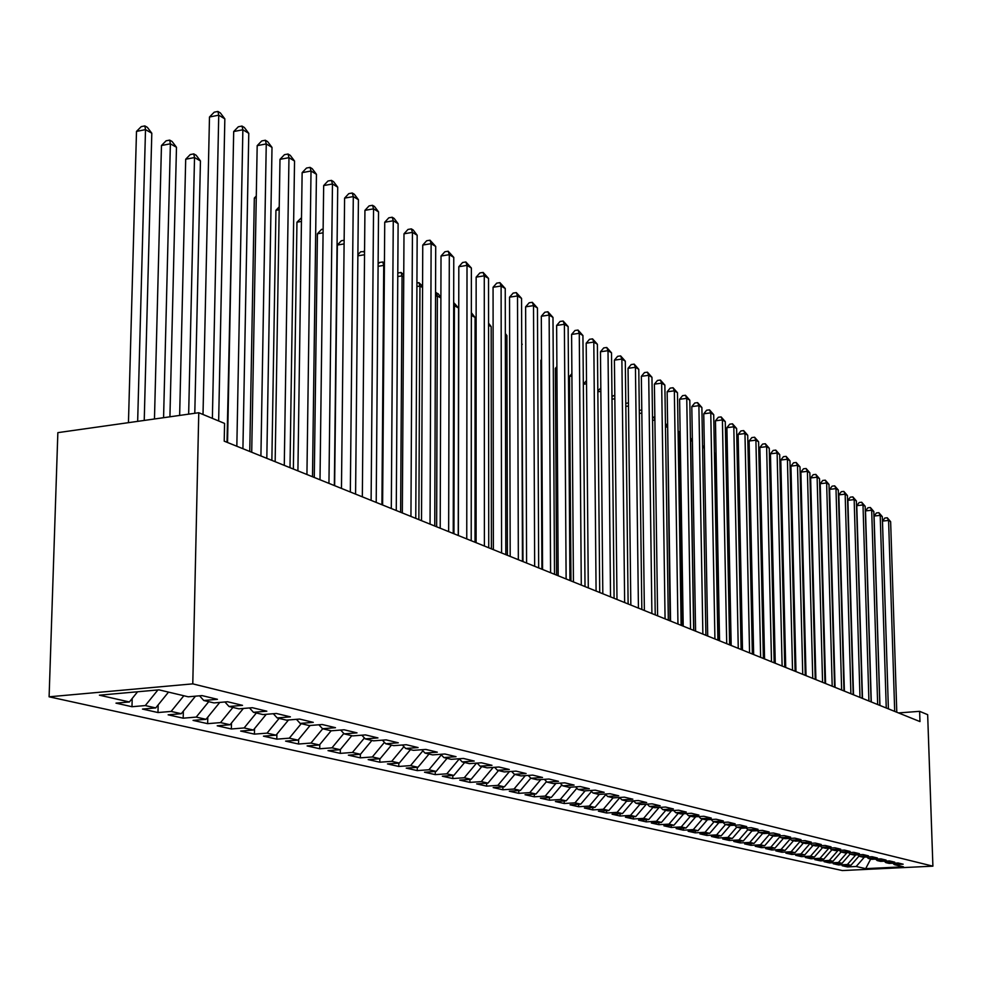 <?xml version="1.0" encoding="UTF-8"?>
<svg xmlns="http://www.w3.org/2000/svg" width="982" height="982" viewBox="0 0 982 982"><rect width="100%" height="100%" fill="white"/><g stroke="black" fill="none" stroke-linecap="round" stroke-linejoin="round"><path stroke-width="1.47" d="M49.1 696.803L842.335 870.555L932.9 866.161L192.779 683.865L49.1 696.803L57.852 432.645L198.769 412.722L192.779 683.865M870.703 859.017L865.682 868.64L903.465 866.811L894.295 864.626L903.145 864.197L898.1 862.982L889.213 863.423L885.789 862.601L894.712 862.159L889.582 860.932L880.621 861.374L877.135 860.551L886.12 860.097L880.891 858.845L871.869 859.299L868.321 858.452L877.38 857.998L872.053 856.721L862.945 857.176L859.336 856.316L868.469 855.85L863.031 854.549L853.861 855.015L850.179 854.144L859.385 853.665L853.849 852.339L844.594 852.818L840.85 851.922L850.13 851.443L844.483 850.093L835.154 850.572L831.337 849.663L840.69 849.172L834.933 847.797L825.543 848.288L821.639 847.356L831.067 846.865L825.199 845.453L815.723 845.956L811.746 845.011L821.259 844.495L815.269 843.059L805.719 843.575L801.656 842.605L811.242 842.09L805.142 840.629L795.506 841.144L791.369 840.162L801.03 839.635L794.806 838.137L785.097 838.677L780.862 837.671L790.608 837.13L784.262 835.608L774.467 836.148L770.146 835.117L779.978 834.577L773.497 833.018L763.615 833.571L759.209 832.515L769.127 831.963L762.498 830.379L752.531 830.932L748.038 829.864L758.043 829.299L751.279 827.679L741.226 828.243L736.635 827.151L746.713 826.574L739.814 824.917L729.675 825.494L724.974 824.389L735.15 823.8L728.092 822.106L717.867 822.695L713.079 821.553L723.341 820.952L716.124 819.221L705.8 819.823L700.903 818.657L711.263 818.055L703.885 816.275L693.476 816.901L688.468 815.711L698.914 815.085L691.377 813.268L680.87 813.906L675.751 812.679L686.295 812.053L678.587 810.199L667.993 810.837L662.752 809.598L673.394 808.947L665.501 807.044L654.81 807.707L649.446 806.431L660.186 805.768L652.109 803.828L641.32 804.504L635.833 803.19L646.672 802.527L638.41 800.539L627.523 801.214L621.901 799.888L632.838 799.201L624.38 797.163L613.394 797.863L607.649 796.488L618.685 795.788L610.018 793.714L598.922 794.426L593.042 793.026L604.176 792.302L595.313 790.166L584.106 790.903L578.079 789.467L589.323 788.73L580.239 786.545L568.922 787.294L562.747 785.821L574.102 785.072L564.785 782.838L553.369 783.587L547.035 782.089L558.5 781.316L548.95 779.021L537.424 779.806L530.931 778.26L542.506 777.474L532.71 775.117L521.061 775.915L514.408 774.332L526.094 773.534L516.041 771.116L504.282 771.926L497.457 770.305L509.265 769.483L498.942 767.003L487.072 767.838L480.063 766.169L491.982 765.322L481.401 762.781L469.396 763.64L462.203 761.922L474.245 761.062L463.369 758.448L451.254 759.319L443.864 757.564L456.029 756.68L444.858 753.992L432.62 754.888L425.022 753.084L437.309 752.175L425.832 749.426L413.459 750.334L405.652 748.48L418.074 747.56L406.266 744.712L393.77 745.657L385.742 743.755L398.287 742.797L386.159 739.876L373.528 740.845L365.267 738.881L377.947 737.912L365.464 734.904L352.698 735.899L344.203 733.873L357.006 732.867L344.154 729.786L331.265 730.804L322.513 728.718L335.463 727.687L322.219 724.507L309.195 725.551L300.173 723.415L313.27 722.359L299.633 719.069L286.462 720.15L277.17 717.94L290.402 716.86L276.347 713.472L263.029 714.577L253.454 712.306L266.822 711.189L252.337 707.703L238.871 708.844L229.002 706.488L242.517 705.346L227.566 701.749L213.953 702.916L203.765 700.497L217.439 699.307L202.01 695.6L188.249 696.803L158.998 689.855L99.415 695.182L129.379 701.97L115.986 703.137L131.981 706.721L145.287 705.567L155.721 707.924L142.476 709.065L157.979 712.539L171.138 711.422L181.253 713.705L168.155 714.822L183.18 718.186L196.204 717.093L206.024 719.315L193.061 720.395L207.644 723.66L220.533 722.605L230.058 724.753L217.218 725.808L231.371 728.975L244.125 727.944L253.381 730.031L240.676 731.062L254.424 734.131L267.043 733.137L276.028 735.162L263.458 736.156L276.814 739.151L289.309 738.169L298.037 740.146L285.59 741.115L298.577 744.025L310.938 743.067L319.42 744.982L307.108 745.927L319.727 748.763L331.977 747.83L340.226 749.696L328.025 750.616L340.3 753.366L352.428 752.457L360.455 754.274L348.377 755.17L360.32 757.846L372.325 756.962L380.132 758.73L368.176 759.602L379.813 762.204L391.695 761.345L399.293 763.063L387.46 763.922L398.778 766.463L410.55 765.616L417.951 767.298L406.229 768.12L417.264 770.6L428.913 769.778L436.131 771.41L424.519 772.22L435.272 774.626L446.81 773.828L453.844 775.412L442.342 776.21L452.812 778.554L464.253 777.769L471.102 779.327L459.711 780.101L469.924 782.384L481.254 781.623L487.931 783.133L476.651 783.894L486.618 786.128L497.837 785.379L504.355 786.852L493.173 787.589L502.894 789.774L514.016 789.037L520.374 790.473L509.302 791.21L518.791 793.333L529.801 792.609L536.012 794.021L525.039 794.733L534.306 796.807L545.206 796.095L551.27 797.47L540.407 798.17L549.454 800.195L560.256 799.508L566.184 800.846L555.407 801.533L564.245 803.509L574.961 802.834L580.743 804.148L570.063 804.81L578.693 806.738L589.31 806.087L594.969 807.364L584.388 808.014L592.821 809.904L603.341 809.266L608.865 810.506L598.382 811.157L606.63 812.998L617.064 812.359L622.465 813.587L612.068 814.213L620.133 816.017L630.469 815.404L635.747 816.594L625.448 817.208L633.341 818.976L643.591 818.374L648.746 819.54L638.533 820.142L646.254 821.873L656.418 821.271L661.463 822.413L651.348 823.014L658.897 824.696L668.963 824.119L673.91 825.236L663.881 825.813L671.271 827.47L681.25 826.893L686.099 827.998L676.144 828.562L683.374 830.183L693.28 829.618L698.018 830.686L688.149 831.251L695.231 832.834L705.051 832.282L709.691 833.337L699.908 833.89L706.844 835.437L716.59 834.896L721.132 835.928L711.422 836.468L718.223 837.99L727.883 837.45L732.339 838.456L722.715 838.984L729.368 840.482L738.955 839.954L743.313 840.948L733.775 841.464L740.293 842.924L749.794 842.409L754.078 843.378L744.602 843.894L751.009 845.33L760.424 844.815L764.622 845.772L755.232 846.275L761.504 847.675L770.845 847.184L774.958 848.104L765.641 848.608L771.803 849.982L781.071 849.491L785.097 850.4L775.854 850.891L781.893 852.241L791.087 851.762L795.052 852.658L785.882 853.137L791.799 854.463L800.919 853.984L804.798 854.868L795.702 855.334L801.508 856.635L810.567 856.169L814.373 857.028L805.35 857.495L811.046 858.771L820.031 858.317L823.775 859.164L814.814 859.618L820.412 860.87L829.324 860.416L832.994 861.251L824.107 861.693L829.594 862.92L838.444 862.478L842.04 863.301L833.227 863.73L838.616 864.946L847.392 864.504L850.928 865.302L842.175 865.743L847.478 866.922L847.429 865.486M865.682 868.64L856.181 866.492L847.478 866.922M198.769 412.722L224.571 423.414L224.215 441.163L919.974 721.586L919.618 711.336L898.456 712.92M850.928 865.302L859.041 856.034M847.392 864.504L855.776 854.917M894.295 864.626L892.859 863.239M842.04 863.301L850.105 854.07M838.444 862.478L846.987 852.695M885.789 862.601L884.34 861.189M832.994 861.251L841.083 851.983M829.324 860.416L838.039 850.424M877.135 860.551L875.649 859.103M823.775 859.164L831.926 849.798M820.031 858.317L828.931 848.104M868.321 858.452L866.811 856.979M814.373 857.028L822.609 847.589M810.567 856.169L819.651 845.748M859.336 856.316L857.789 854.819M804.798 854.868L813.108 845.33M800.919 853.984L810.125 843.415M850.179 854.144L848.608 852.609M795.052 852.658L803.423 843.022M791.087 851.762L800.256 841.218M840.85 851.922L839.254 850.363M785.097 850.4L793.542 840.678M781.071 849.491L790.179 838.996M831.337 849.663L829.704 848.067M774.958 848.104L783.476 838.284M770.845 847.184L779.917 836.725M821.639 847.356L819.982 845.723M764.622 845.772L773.215 835.854M760.424 844.815L769.434 834.418M811.746 845.011L810.052 843.342M754.078 843.378L762.744 833.362M749.794 842.409L758.755 832.061M801.656 842.605L799.937 840.911M743.313 840.948L752.065 830.821M738.955 839.954L747.842 829.667M791.369 840.162L789.614 838.419M732.339 838.456L741.164 828.231M727.883 837.45L736.746 827.175M780.862 837.671L779.07 835.891M721.132 835.928L730.142 825.469M716.59 834.896L725.538 824.512M770.146 835.117L768.317 833.301M709.691 833.337L718.91 822.634M705.051 832.282L714.086 821.799M759.209 832.515L757.343 830.662M698.018 830.686L707.445 819.724M693.28 829.618L702.4 819.013M748.038 829.864L746.136 827.961M686.099 827.998L695.735 816.766M681.25 826.893L690.456 816.177M736.635 827.151L734.683 825.211M673.91 825.236L683.779 813.722M668.963 824.119L678.255 813.28M724.974 824.389L722.998 822.4M661.463 822.413L671.578 810.616M656.418 821.271L665.796 810.31M713.079 821.553L711.042 819.516M648.746 819.54L659.094 807.437M643.591 818.374L653.055 807.29M700.903 818.657L698.84 816.582M635.747 816.594L646.352 804.184M630.469 815.404L640.043 804.197M688.468 815.711L686.357 813.575M622.465 813.587L633.316 800.858M617.064 812.359L626.725 801.03M675.751 812.679L673.591 810.494M608.865 810.506L619.777 797.703M603.341 809.266L613.112 797.789M662.752 809.598L660.542 807.351M594.969 807.364L605.808 794.61M589.31 806.087L599.241 794.401M649.446 806.431L647.187 804.135M580.743 804.148L591.508 791.455M574.961 802.834L585.137 790.829M635.833 803.19L633.525 800.846M566.184 800.846L576.876 788.227M560.256 799.508L570.702 787.171M621.901 799.888L619.544 797.47M551.27 797.47L561.888 784.937M545.206 796.095L555.935 783.427M607.649 796.488L605.231 794.021M536.012 794.021L546.532 781.562M529.801 792.609L540.812 779.573M593.042 793.026L590.563 790.485M520.374 790.473L530.796 778.125M514.016 789.037L525.321 775.62M578.079 789.467L575.55 786.852M504.355 786.852L514.813 774.43M497.837 785.379L509.449 771.57M562.747 785.821L560.157 783.145M487.931 783.133L498.512 770.551M481.254 781.623L493.185 767.408M547.035 782.089L544.384 779.327M471.102 779.327L481.794 766.574M464.253 777.769L476.528 763.124M530.931 778.26L528.206 775.424M453.844 775.412L464.646 762.498M446.81 773.828L459.318 758.877M514.408 774.332L511.61 771.422M436.131 771.41L447.055 758.325M428.913 769.778L441.335 754.888M497.457 770.305L494.597 767.31M417.951 767.298L429.011 754.029M410.55 765.616L422.886 750.813M480.063 766.169L477.129 763.088M399.293 763.063L410.476 749.634M391.695 761.345L403.921 746.639M462.203 761.922L459.195 758.755M380.132 758.73L391.45 745.105M372.325 756.962L384.441 742.355M443.864 757.564L440.771 754.299M360.455 754.274L371.896 740.453M352.428 752.457L364.42 737.973M425.022 753.084L421.843 749.72M340.226 749.696L351.802 735.678M331.977 747.83L343.823 733.468M405.652 748.48L402.399 745.007M319.42 744.982L331.143 730.768M310.938 743.067L322.722 728.767M385.742 743.755L382.403 740.17M298.037 740.146L310.103 725.477M289.309 738.169L301.228 723.66M365.267 738.881L361.83 735.187M276.028 735.162L288.487 719.99M267.043 733.137L279.121 718.407M344.203 733.873L340.668 730.056M253.381 730.031L266.245 714.319M244.125 727.944L256.351 712.993M322.513 728.718L318.88 724.777M230.058 724.753L243.352 708.464M220.533 722.605L232.906 707.421M300.173 723.415L296.441 719.34M206.024 719.315L219.772 702.412M196.204 717.093L208.736 701.676M277.17 717.94L273.327 713.73M181.253 713.705L195.492 696.177M171.138 711.422L183.83 695.759M253.454 712.306L249.502 707.936M155.721 707.924L168.511 692.114M145.287 705.567L157.906 689.953M229.002 706.488L224.927 701.97M129.379 701.97L137.603 691.77M203.765 700.497L199.579 695.808M932.9 866.161L927.659 714.663L919.618 711.336M856.181 866.492L864.406 857.102M131.981 706.721L132.202 698.46M157.979 712.539L158.163 704.904M183.18 718.186L183.352 711.14M207.644 723.66L207.779 717.167M231.371 728.975L231.494 722.998M254.424 734.131L254.522 728.644M276.814 739.151L276.887 734.119M298.577 744.025L298.638 739.421M319.727 748.763L319.776 744.565M340.3 753.366L340.349 749.548M360.32 757.846L360.357 754.286M379.813 762.204L379.838 758.755M398.778 766.463L398.802 763.1M417.264 770.6L417.276 767.335M435.272 774.626L435.272 771.471M452.812 778.554L452.825 775.485M469.924 782.384L469.936 779.401M486.618 786.128L486.618 783.219M502.894 789.774L502.894 786.95M518.791 793.333L518.778 790.584M534.306 796.807L534.294 794.131M549.454 800.195L549.429 797.593M564.245 803.509L564.22 800.968M578.693 806.738L578.68 804.27M592.821 809.904L592.797 807.499M606.63 812.998L606.606 810.653M620.133 816.017L620.108 813.734M633.341 818.976L633.316 816.742M646.254 821.873L646.23 819.688M658.897 824.696L658.861 822.572M671.271 827.47L671.234 825.396M683.374 830.183L683.349 828.145M695.231 832.834L695.207 830.846M706.844 835.437L706.819 833.497M718.223 837.99L718.186 836.087M729.368 840.482L729.331 838.628M740.293 842.924L740.256 841.108M751.009 845.33L750.972 843.55M761.504 847.675L761.467 845.932M771.803 849.982L771.754 848.276M781.893 852.241L781.856 850.572M791.799 854.463L791.762 852.83M801.508 856.635L801.472 855.04M811.046 858.771L811.009 857.2M820.412 860.87L820.363 859.336M829.594 862.92L829.557 861.423M838.616 864.946L838.579 863.473M212.382 418.357L218.74 115.176L224.841 118.871L218.655 420.959L223.724 174.207M203.016 414.478L209.485 117.005L218.74 115.176L217.918 111.445L220.349 112.93L224.841 118.871M209.485 117.005L214.211 112.181L217.918 111.445M144.231 420.431L151.805 133.208L145.508 129.624L136.498 131.404L128.458 422.665M136.498 131.404L141.236 126.629L144.845 125.917L145.508 129.624L137.664 421.364M144.845 125.917L147.361 127.353L151.805 133.208M236.834 446.245L242.861 129.771L248.777 133.343L242.922 448.7M227.542 442.501L233.691 131.539L242.861 129.771L241.989 126.064L244.358 127.5L248.777 133.343M233.691 131.539L238.319 126.776L241.989 126.064M260.917 455.955L266.257 143.924L272.002 147.398L266.822 458.336M251.711 452.248L257.186 145.655L266.257 143.924L265.349 140.242L267.644 141.641L272.002 147.398M257.186 145.655L261.728 140.942L265.349 140.242M169.923 416.798L176.478 147.275L170.377 143.802L161.465 145.52L154.469 418.983M161.465 145.52L166.105 140.807L169.665 140.107L170.377 143.802L163.577 417.694M169.665 140.107L172.108 141.506L176.478 147.275M194.792 413.287L200.451 160.938L194.522 157.562L185.696 159.231L179.645 415.423M185.696 159.231L190.25 154.567L193.773 153.904L194.522 157.562L188.654 414.146M193.773 153.904L196.142 155.254L200.451 160.938M284.277 465.37L288.966 157.672L294.539 161.036L289.997 467.678M275.156 461.687L279.993 159.342L288.966 157.672L288.033 154.014L290.267 155.365L294.539 161.036M279.993 159.342L284.449 154.69L288.033 154.014M306.936 474.502L311.024 171.015L316.45 174.293L312.497 476.749M297.914 470.869L302.137 172.648L311.024 171.015L310.067 167.382L312.227 168.708L316.45 174.293M302.137 172.648L306.507 168.045L310.067 167.382M232.624 185.402L227.014 442.293M328.945 483.377L332.468 183.978L337.722 187.169L334.346 485.55M320.009 479.768L323.667 185.573L332.468 183.978L331.462 180.381L333.573 181.658L337.722 187.169M323.667 185.573L327.951 181.019L331.462 180.381M256.253 197.726L254.326 198.069L249.759 451.462M254.326 198.069L256.277 196.019M350.328 491.994L353.299 196.584L358.418 199.69L355.582 494.106M341.466 488.422L344.596 198.131L353.299 196.584L352.28 193.012L354.33 194.252L358.418 199.69M344.596 198.131L348.794 193.626L352.28 193.012M279.183 209.731L275.942 210.308L271.867 460.374M275.942 210.308L279.232 206.821M371.11 500.366L373.553 208.847L378.536 211.854L376.204 502.428M362.333 496.831L364.936 210.344L373.553 208.847L372.509 205.299L374.498 206.502L378.536 211.854M364.936 210.344L369.072 205.901L372.509 205.299M301.449 221.416L296.957 222.202L293.373 469.04M296.957 222.202L301.499 217.722M391.302 508.504L393.266 220.766L398.115 223.7L396.262 510.505M382.612 505.006L384.735 222.239L393.266 220.766L392.199 217.243L394.138 218.421L398.115 223.7M384.735 222.239L388.786 217.832L392.199 217.243M323.078 232.808L317.419 233.777L314.277 477.461M317.419 233.777L321.495 229.42L323.127 229.137M410.942 516.422L412.44 232.378L417.166 235.226L415.767 518.373M402.338 512.948L403.995 233.802L412.44 232.378L411.36 228.88L413.238 230.021L417.166 235.226M403.995 233.802L407.984 229.444L411.36 228.88M344.105 243.917L337.342 245.058L334.629 485.66M337.342 245.058L341.343 240.737L344.142 240.271M430.055 524.13L431.123 243.671L435.713 246.445L434.756 526.021M421.523 520.693L422.751 245.058L431.123 243.671L430.006 240.197L435.713 246.445M422.751 245.058L426.667 240.75L430.006 240.197M357.89 254.792L360.664 251.773L364.567 251.588M364.531 254.731L357.878 255.848M364.543 253.393L363.929 251.22M448.651 531.618L449.302 254.669L453.77 257.382L453.23 533.459M440.206 528.218L441.016 256.032L449.302 254.669L448.173 251.22L453.77 257.382M441.016 256.032L444.858 251.773L448.173 251.22M384.404 265.791L383.729 265.398L381.924 504.723M378.119 264.023L379.506 262.501L382.735 261.973L384.428 262.943M382.735 261.973L383.729 265.398L378.095 266.318M466.757 538.922L467.015 265.385L471.372 268.025L471.213 540.714M458.385 535.546L458.815 266.711L467.015 265.385L465.861 261.961L471.372 268.025M458.815 266.711L462.596 262.501L465.861 261.961M403.737 276.801L402.068 275.856L400.631 512.273M397.796 273.045L401.049 272.456L403.749 274.678M401.049 272.456L402.068 275.856L397.771 276.543M484.396 546.029L484.273 275.832L488.52 278.397L488.741 547.784M476.098 542.69L476.147 277.12L484.273 275.832L483.119 272.431L488.52 278.397M476.147 277.12L479.867 272.947L483.119 272.431M422.567 287.53L419.952 286.044L418.86 519.613M416.92 282.988L418.921 282.669L422.567 286.192M418.921 282.669L419.952 286.044L416.908 286.535M501.581 552.952L501.102 286.007L505.239 288.524L505.816 554.658M493.369 549.638L493.062 287.272L501.102 286.007L499.924 282.644L505.239 288.524M493.062 287.272L496.708 283.147L499.924 282.644M440.893 297.976L437.383 295.987L436.634 526.782M435.554 292.759L438.058 293.618L440.893 297.386M436.339 292.636L437.383 295.987L435.542 296.269M518.336 559.703L517.514 295.938L521.552 298.381L522.449 561.373M510.186 556.426L509.548 297.165L517.514 295.938L516.323 292.599L521.552 298.381M509.548 297.165L513.144 293.09L516.323 292.599M458.226 535.485L458.582 308.066L454.396 305.672L453.954 533.766M453.684 302.554L458.582 308.066M453.684 303.463L454.396 305.672L453.672 305.795M534.662 566.283L533.521 305.623L537.461 308.004L538.676 567.903M526.585 563.03L525.628 306.826L533.521 305.623L532.318 302.309L537.461 308.004M525.628 306.826L529.163 302.787L532.318 302.309M475.018 542.248L475.079 317.468L471.348 315.332M471.348 312.657L475.079 317.468M550.583 572.702L549.134 315.075L552.989 317.407L554.511 574.286M542.58 569.486L541.315 316.253L549.134 315.075L547.919 311.773L552.989 317.407M541.315 316.253L544.801 312.251L547.919 311.773M491.393 548.852L491.172 326.638L488.557 325.152M488.557 323.164L491.172 326.638M566.123 578.963L564.38 324.293L568.136 326.564L569.953 580.509M558.193 575.771L556.634 325.447L564.38 324.293L563.152 321.028L568.136 326.564M556.634 325.447L560.059 321.482L563.152 321.028M507.387 555.296L506.896 335.599L505.337 334.715M505.337 333.536L506.896 335.599M581.283 585.076L579.27 333.303L582.927 335.525L585.014 586.585L583.333 384.257L586.512 380.55M573.427 581.909L571.598 334.42L579.27 333.303L578.03 330.05L582.927 335.525M571.598 334.42L574.961 330.504L578.03 330.05M523.001 561.581L521.712 344.044M521.712 343.639L522.24 344.351M596.086 591.041L593.803 342.092L597.387 344.265L599.732 592.514M588.292 587.899L586.193 343.197L593.803 342.092L592.563 338.876L597.387 344.265M586.193 343.197L589.519 339.306L592.563 338.876M610.534 596.872L608.005 350.684L611.504 352.808L614.094 598.308M602.813 593.754L600.468 351.765L608.005 350.684L606.753 347.481L611.504 352.808M600.468 351.765L603.734 347.91L606.753 347.481M541.536 360.136L540.886 360.234L541.917 569.216M540.886 360.234L541.536 359.473M624.65 602.555L621.876 359.081L625.301 361.155L628.124 603.955M616.991 599.474L614.413 360.136L621.876 359.081L620.612 355.901L625.301 361.155M614.413 360.136L617.629 356.331L620.612 355.901M556.904 368.201L555.358 368.422L556.61 575.133M555.358 368.422L556.892 366.63M638.435 608.116L635.44 367.293L638.779 369.306L641.835 609.478M630.837 605.059L628.038 368.311L635.44 367.293L634.176 364.138L638.779 369.306M628.038 368.311L631.217 364.543L634.176 364.138M651.901 613.541L648.697 375.308L651.962 377.284L655.227 614.879M644.376 610.509L641.356 376.315L648.697 375.308L647.42 372.178L651.962 377.284M641.356 376.315L644.487 372.583L647.42 372.178M665.072 618.856L661.659 383.152L664.863 385.091L668.325 620.158M657.609 615.849L654.393 384.134L661.659 383.152L660.383 380.046L664.863 385.091M654.393 384.134L657.474 380.439L660.383 380.046M677.961 624.049L674.339 390.824L677.47 392.714L681.127 625.325M670.559 621.066L667.134 391.793L674.339 390.824L673.063 387.743L677.47 392.714M667.134 391.793L670.178 388.123L673.063 387.743M690.555 629.118L686.749 398.336L689.806 400.19L693.66 630.37M683.214 626.16L679.605 399.281L686.749 398.336L685.461 395.267L689.806 400.19M679.605 399.281L682.6 395.648L685.461 395.267M702.867 634.09L698.889 405.676L701.885 407.493L705.911 635.305M695.587 631.156L691.807 406.609L698.889 405.676L697.601 402.632L701.885 407.493M691.807 406.609L694.765 403.001L697.601 402.632M714.921 638.938L710.772 412.87L713.705 414.65L717.891 640.141M707.703 636.029L703.75 413.778L710.772 412.87L709.483 409.85L713.705 414.65M703.75 413.778L706.672 410.206L709.483 409.85M571.905 376.094L569.499 376.425L570.972 580.927M569.499 376.425L571.88 373.639M586.549 383.815L583.333 384.257M597.817 390.787L600.812 388.123M600.849 391.376L597.829 391.781M611.97 397.194L613.173 395.771L614.793 395.55M614.83 398.778L611.995 399.146M625.792 403.479L628.443 402.816M628.48 406.02L625.829 406.376M639.307 410.267L641.798 410.145M641.835 413.115L639.343 413.447M641.798 410.746L641.504 409.985M652.514 417.215L654.859 417.62M654.884 420.075L652.551 420.37M654.884 419.621L653.852 417.043M726.717 643.701L722.408 419.915L725.281 421.646L729.626 644.867M719.561 640.816L715.448 420.799L722.408 419.915L721.119 416.908L725.281 421.646M715.448 420.799L718.333 417.264L721.119 416.908M667.662 427.231L670.043 620.857M665.428 424.028L667.637 425.304M665.956 423.966L667.159 426.949L665.477 427.158M738.268 648.353L733.812 426.802L736.623 428.508L741.115 649.507M731.173 645.493L726.901 427.673L733.812 426.802L732.511 423.819L736.623 428.508M726.901 427.673L729.749 424.175L732.511 423.819M680.158 434.363L679.016 433.7L682.048 625.694M678.071 430.902L680.145 432.976M678.083 431.417L679.016 433.7L678.12 433.823M749.573 652.907L744.97 433.553L747.719 435.222L752.372 654.037M738.894 472.232L742.502 650.059L738.12 434.412L744.97 433.553L743.669 430.595L747.719 435.222M738.12 434.412L740.931 430.938L743.669 430.595M692.396 441.335L690.628 440.329L693.808 630.432M690.444 437.972L692.384 440.464M760.645 657.375L755.907 440.169L758.607 441.802L763.382 658.48M753.66 654.552L749.106 441.004L755.907 440.169L754.593 437.236L758.607 441.802M749.106 441.004L751.881 437.567L754.593 437.236M704.364 448.16L702.584 447.141M702.56 445.398L704.364 447.804M771.496 661.745L766.623 446.65L769.262 448.258L774.172 662.825M764.573 658.947L759.884 447.473L766.623 446.65L765.309 443.741L769.262 448.258M759.884 447.473L762.621 444.073L765.309 443.741M719.389 640.743L715.915 454.74L714.442 453.893M714.417 452.739L715.915 454.74M782.126 666.029L777.118 453.009L779.708 454.58L784.753 667.085M775.252 663.255L770.44 453.819L777.118 453.009L775.805 450.112L779.708 454.58M770.44 453.819L773.141 450.431L775.805 450.112M730.387 645.174L726.79 460.939L726.042 460.509M726.029 459.92L726.79 460.939M792.535 670.227L787.417 459.232L789.958 460.779L795.113 671.258M785.723 667.478L780.788 460.03L787.417 459.232L786.103 456.36L789.958 460.779M780.788 460.03L783.452 456.679L786.103 456.36M741.177 649.519L737.408 466.99M802.748 674.339L797.507 465.345L799.999 466.855L805.265 675.358M795.985 671.614L790.94 466.119L797.507 465.345L796.193 462.485L799.999 466.855M790.94 466.119L793.566 462.792L796.193 462.485M812.752 678.378L807.4 471.335L809.855 472.808L815.232 679.372M806.038 675.665L800.882 472.097L807.4 471.335L806.099 468.5L809.855 472.808M800.882 472.097L803.485 468.795L806.099 468.5M749.904 478.05L749.229 478.124L752.973 654.282M749.229 478.124L749.88 477.313M822.572 682.33L817.11 477.203L819.516 478.664L824.99 683.312M815.907 679.642L810.641 477.952L817.11 477.203L815.809 474.392L819.516 478.664M810.641 477.952L813.219 474.687L815.809 474.392M760.682 483.733L759.528 483.868M759.528 483.709L760.657 482.297M832.196 686.209L826.635 482.972L828.992 484.396L834.577 687.167M825.58 683.546L820.216 483.709L826.635 482.972L825.322 480.173L828.992 484.396M820.216 483.709L822.756 480.468L825.322 480.173M771.251 489.306L770.207 489.429M770.183 488.496L771.201 487.207M841.635 690.015L835.989 488.619L838.297 490.018L843.968 690.96M835.068 687.375L829.618 489.343L835.989 488.619L834.675 485.845L838.297 490.018M829.618 489.343L832.135 486.139L834.675 485.845M781.611 494.781L780.665 494.891M780.629 493.21L781.549 492.043M850.903 693.746L845.158 494.179L847.429 495.542L853.186 694.667M844.385 691.119L838.837 494.879L845.158 494.179L843.845 491.417L847.429 495.542M838.837 494.879L841.316 491.7L843.845 491.417M790.866 497.837L791.701 497.285M791.774 500.157L790.927 500.255M859.987 697.416L854.156 499.617L856.39 500.967L862.233 698.312M853.518 694.802L847.896 500.317L854.156 499.617L852.855 496.88L856.39 500.967M847.896 500.317L850.338 497.162L852.855 496.88M800.907 502.674L801.656 502.588M801.729 505.448L800.981 505.534M868.91 701.013L863.006 504.969L865.179 506.295L871.108 701.897M862.491 698.423L856.783 505.656L863.006 504.969L861.693 502.244L865.179 506.295M856.783 505.656L859.201 502.514L861.693 502.244M810.764 507.866L811.427 507.792M811.5 510.64L810.837 510.701M877.663 704.536L871.685 510.223L873.82 511.512L879.823 705.407M871.292 701.97L865.498 510.898L871.685 510.223L870.371 507.51L873.82 511.512M865.498 510.898L867.904 507.78L870.371 507.51M886.255 707.997L880.203 515.378L882.302 516.655L888.391 708.857L882.487 521.086L888.575 520.435L890.637 521.688L896.787 712.245M879.933 705.457L874.078 516.041L880.203 515.378L878.89 512.69L882.302 516.655M874.078 516.041L876.447 512.948L878.89 512.69M894.7 711.41L888.575 520.435L887.262 517.772L890.637 521.688M882.487 521.086L884.831 518.03L887.262 517.772M839.671 524.363L839.242 523.431"/></g></svg>
